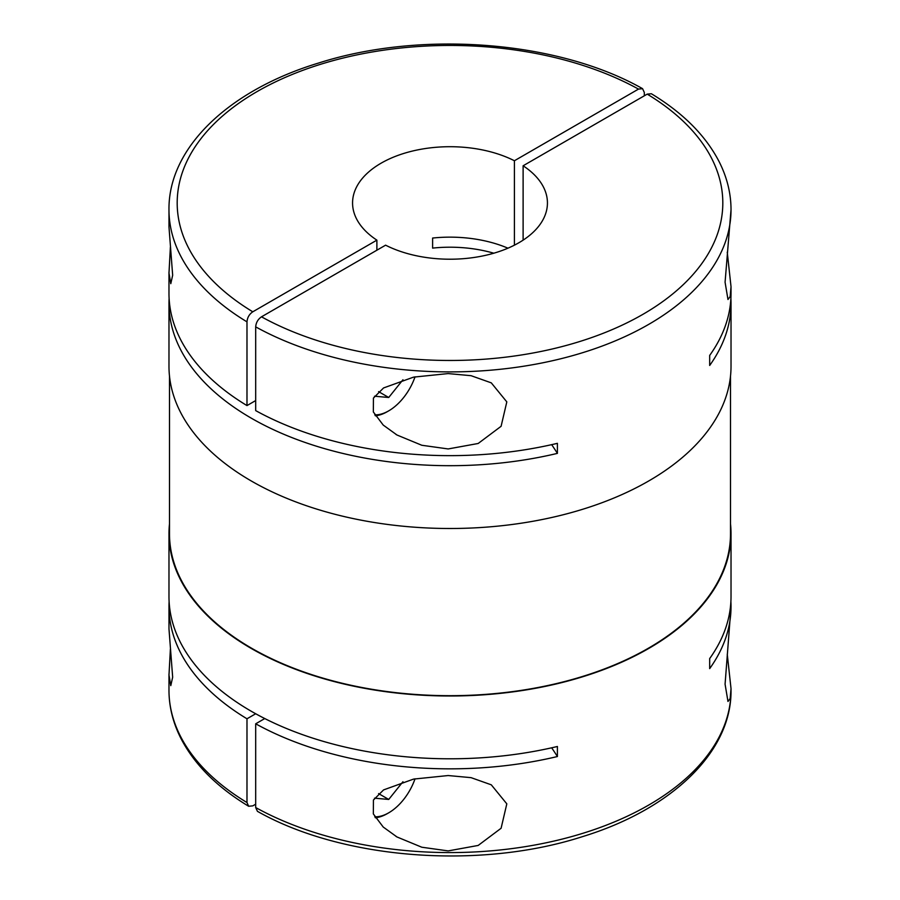 <?xml version="1.0" encoding="UTF-8"?>
<svg xmlns="http://www.w3.org/2000/svg" width="900" height="900" viewBox="0 0 900 900"><rect width="100%" height="100%" fill="white"/><g stroke="black" fill="none" stroke-linecap="round" stroke-linejoin="round"><path stroke-width="1.35" d="M255.69 804.195L252.787 805.871L248.636 806.254L246.982 802.53L246.982 718.785A281.025 162.248 180 0 1 168.975 606.6L168.986 629.01L172.665 677.194L170.786 685.643L168.986 675.067L170.381 649.125M376.886 250.2L376.886 240.143L252.787 311.794C249.278 314.201 247.343 317.554 246.982 321.851A281.025 162.248 180 0 1 168.975 209.655L168.986 227.047L172.665 275.231L170.786 283.68L168.986 273.105L170.381 247.162M551.666 747.81A615.375 355.286 0 0 1 557.404 756.529L557.404 746.482A281.025 162.248 180 0 1 251.291 711.27A281.025 162.248 180 0 1 168.975 596.554L168.975 533.745A281.025 162.248 180 0 1 169.493 523.946M730.508 523.946A281.025 162.248 180 0 1 731.025 533.745A281.025 162.248 180 0 1 557.539 683.64A281.025 162.248 180 0 1 251.291 648.472A281.025 162.248 180 0 1 168.975 533.745M168.975 606.6A281.025 162.248 180 0 1 169.11 601.571M730.508 376.054L730.508 533.745A280.507 161.955 180 0 1 557.347 683.359A280.507 161.955 180 0 1 251.651 648.259A280.507 161.955 180 0 1 169.493 533.745L169.493 376.054M727.256 252.236L731.025 286.695L730.159 296.595L727.976 299.498L725.074 282.218L731.025 209.655A281.025 162.248 180 0 1 560.374 358.864A281.025 162.248 180 0 1 255.69 326.869C256.028 322.605 257.963 319.252 261.495 316.822L385.594 245.171A97.436 56.25 180 0 0 490.106 254.227A97.436 56.25 180 0 0 547.436 202.961A97.436 56.25 180 0 0 523.114 165.78L647.212 94.129L651.364 93.746C683.123 112.961 705.758 135.686 719.246 161.899C727.054 177.39 730.98 193.309 731.025 209.655M415.024 376.83A41.535 23.985 -60 0 1 388.721 410.85L387.27 411.683A43.594 25.166 -60 0 1 375.334 415.8M387.27 411.683L388.721 410.85A41.535 23.985 -60 0 1 374.76 414.832M448.178 850.905L421.808 847.226L396.979 836.966L383.22 827.033L373.343 813.926L373.433 800.033L383.569 789.908L413.561 779.096L448.178 775.541L471.082 777.656L491.287 784.822L506.812 803.846L501.098 828.259L478.17 845.449L448.178 850.905M415.024 778.793A41.535 23.985 -60 0 1 388.721 812.812A41.535 23.985 -60 0 1 374.76 816.795M387.27 813.645L388.721 812.812L387.27 813.645A43.594 25.166 -60 0 1 375.334 817.762M730.89 298.429A281.025 162.248 180 0 1 731.025 303.446L731.025 366.255A281.025 162.248 180 0 1 557.539 516.15A281.025 162.248 180 0 1 251.291 480.983A281.025 162.248 180 0 1 168.975 366.255L168.975 303.446A281.025 162.248 180 0 1 169.11 298.429M255.69 326.869L255.69 410.614A281.025 162.248 180 0 0 557.404 443.329L557.404 453.375A281.025 162.248 180 0 1 251.291 418.174A281.025 162.248 180 0 1 168.975 303.446M246.982 321.851L246.982 405.585A281.025 162.248 180 0 1 168.975 293.4L168.975 272.025M644.31 95.805L644.31 92.453L642.566 88.672L638.505 89.1L514.406 160.751L514.406 245.171M523.114 240.143L523.114 165.78M448.178 448.942L421.808 445.264L396.979 435.004L383.22 425.07L373.343 411.964L373.433 398.07L383.569 387.945L413.561 377.134L448.178 373.579L471.082 375.694L491.287 382.86L506.812 401.884L501.098 426.296L478.17 443.486L448.178 448.942M727.256 654.199L731.025 688.658L730.159 698.558L727.976 701.46L725.074 684.18L731.025 606.6A281.025 162.248 180 0 1 709.684 668.61L709.684 658.553A281.025 162.248 180 0 0 731.025 596.554L731.025 533.745M246.982 405.585L255.69 400.567M255.69 713.756L246.982 718.785M255.69 807.548L257.434 811.327C341.944 859.309 479.126 869.918 582.075 836.764C671.22 809.595 731.711 752.209 731.025 690.345A281.025 162.248 180 0 1 560.374 839.543A281.025 162.248 180 0 1 255.69 807.548L255.69 723.803L264.769 718.56M557.404 453.375A615.375 355.286 0 0 0 551.666 444.656M731.025 286.695L731.025 293.4A281.025 162.248 180 0 1 709.684 355.41L709.684 365.456A281.025 162.248 180 0 0 731.025 303.446M376.886 240.143A97.436 56.25 180 0 1 352.564 202.961A97.436 56.25 180 0 1 409.894 151.695A97.436 56.25 180 0 1 514.406 160.751M507.949 248.186A97.436 56.25 0 0 0 432.608 238.05L432.608 248.107A97.436 56.25 0 0 1 493.808 253.204M730.89 601.571A281.025 162.248 180 0 1 731.025 606.6M557.404 756.529A281.025 162.248 180 0 1 255.69 723.803M378.574 793.586L388.721 799.447L402.952 781.729M374.512 798.176L388.721 799.447M378.574 391.624L388.721 397.485L402.952 379.766M374.512 396.214L388.721 397.485M246.982 802.53A281.025 162.248 180 0 1 168.975 690.345L168.975 673.988M252.787 311.794A272.812 157.511 180 0 1 257.085 91.586A272.812 157.511 180 0 1 638.505 89.1M647.212 94.129A272.812 157.511 180 0 1 642.915 314.336A272.812 157.511 180 0 1 261.495 316.822M395.989 836.393L396.979 836.955M395.989 434.43L396.979 434.993M642.566 88.672C558.349 40.86 421.785 30.128 318.96 62.921C229.252 89.966 168.289 147.544 168.975 209.655M168.975 690.345C169.02 706.691 172.946 722.61 180.754 738.101C194.243 764.314 216.877 787.039 248.636 806.254M731.025 690.345L731.025 688.658"/></g></svg>
